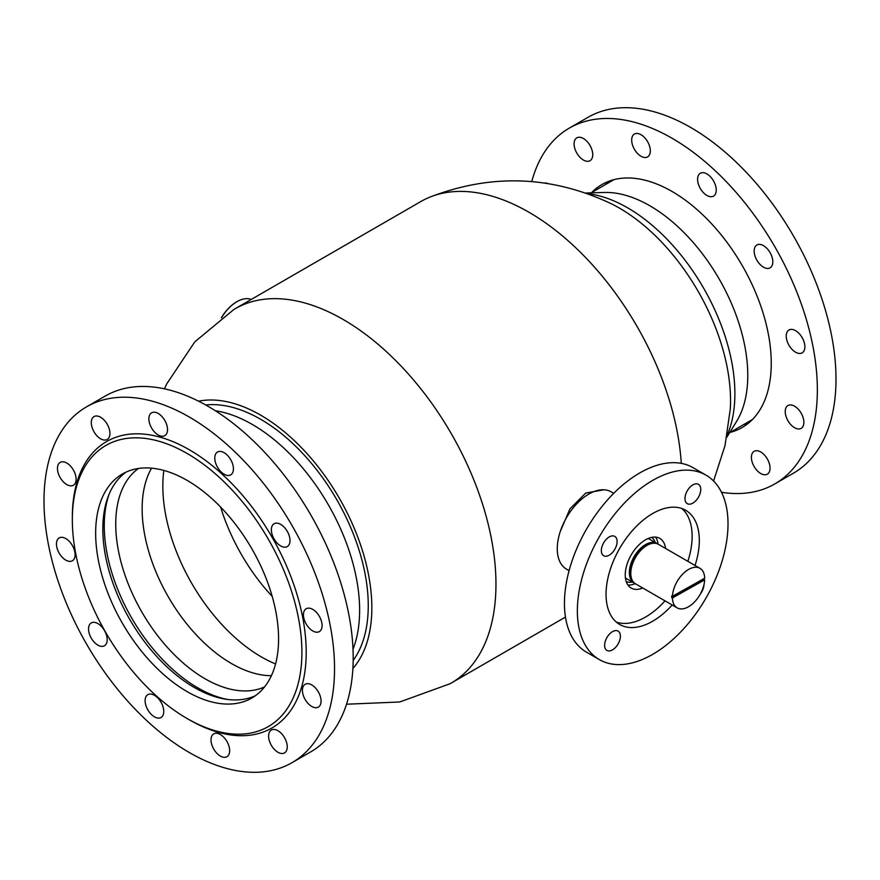<?xml version="1.0" encoding="UTF-8"?>
<svg xmlns="http://www.w3.org/2000/svg" width="880" height="880" viewBox="0 0 880 880"><rect width="100%" height="100%" fill="white"/><g stroke="black" fill="none" stroke-linecap="round" stroke-linejoin="round"><path stroke-width="1.32" d="M205.711 404.987A152.185 87.868 60 0 1 260.656 419.287A152.185 87.868 60 0 1 354.167 536.074A152.185 87.868 60 0 1 353.177 660.407M164.45 388.828L166.683 383.988L194.766 341.88L233.816 309.529A216.095 124.762 60 0 1 235.103 308.77A216.095 124.762 60 0 1 343.156 319.473A216.095 124.762 60 0 1 484.33 509.894A216.095 124.762 60 0 1 451.198 683.067A216.095 124.762 60 0 1 449.9 683.793L399.74 701.976L346.533 704.22M235.103 308.77L420.86 201.52A216.095 124.762 60 0 1 429.803 197.153A216.095 124.762 60 0 1 528.902 212.223A216.095 124.762 60 0 1 681.285 463.375M603.977 489.786L585.684 493.075L569.921 508.915L560.241 531.575M198.55 401.181A157.256 90.794 60 0 1 260.656 415.151A157.256 90.794 60 0 1 358.809 539.891A157.256 90.794 60 0 1 352.891 668.503M429.803 197.153C491.568 173.305 552.31 175.626 612.04 204.116A157.256 90.794 60 0 1 619.344 208.054A157.256 90.794 60 0 1 730.301 408.958L724.988 445.687L713.57 481.008M221.342 317.845A30.943 17.864 -60 0 1 236.588 301.884A30.943 17.864 -60 0 1 236.775 301.785M251.262 299.442A31.449 18.161 120 0 0 236.951 301.675A31.449 18.161 120 0 0 221.584 317.658M603.867 555.852A11.165 6.446 -60 0 1 603.647 555.731A11.165 6.446 -60 0 1 603.537 543.037A11.165 6.446 -60 0 1 614.581 536.283A11.165 6.446 -60 0 1 614.812 536.404A11.165 6.446 -60 0 1 614.911 549.098A11.165 6.446 -60 0 1 603.867 555.852M687.511 503.778A11.165 6.446 -60 0 1 687.28 503.668A11.165 6.446 -60 0 1 687.181 490.963A11.165 6.446 -60 0 1 698.225 484.22A11.165 6.446 -60 0 1 698.445 484.33A11.165 6.446 -60 0 1 698.555 497.035A11.165 6.446 -60 0 1 687.511 503.778M607.145 650.54A11.165 6.446 -60 0 1 606.925 650.419A11.165 6.446 -60 0 1 606.815 637.725A11.165 6.446 -60 0 1 617.859 630.971A11.165 6.446 -60 0 1 618.079 631.092A11.165 6.446 -60 0 1 618.189 643.786A11.165 6.446 -60 0 1 607.145 650.54M613.723 493.339L611.149 491.854A44.638 25.773 120 0 0 610.269 491.381A44.638 25.773 120 0 0 566.082 518.386A44.638 25.773 120 0 0 566.511 569.173L569.085 570.658M705.947 475.123L693.033 467.665A106.524 61.501 120 0 0 690.91 466.532A106.524 61.501 120 0 0 585.475 530.981A106.524 61.501 120 0 0 586.509 652.179L599.423 659.637A106.524 61.501 120 0 0 601.546 660.759A106.524 61.501 120 0 0 706.981 596.321A106.524 61.501 120 0 0 705.947 475.123A106.524 61.501 120 0 0 703.824 473.99A106.524 61.501 120 0 0 598.389 538.439A106.524 61.501 120 0 0 599.423 659.637M695.035 565.466A65.945 38.071 120 0 0 685.652 510.268A65.945 38.071 120 0 0 684.343 509.564A65.945 38.071 120 0 0 619.069 549.461A65.945 38.071 120 0 0 619.707 624.492A65.945 38.071 120 0 0 621.027 625.185A65.945 38.071 120 0 0 672.199 605M665.588 548.471A28.666 16.544 120 0 0 659.835 538.417A28.666 16.544 120 0 0 659.263 538.109A28.666 16.544 120 0 0 630.905 555.445A28.666 16.544 120 0 0 631.18 588.06A28.666 16.544 120 0 0 631.752 588.357A28.666 16.544 120 0 0 642.763 588.005M704.022 584.463A11.165 6.446 -60 0 1 700.425 593.868M626.23 581.592A25.619 14.795 120 0 0 632.379 582.01M655.204 542.476A25.619 14.795 120 0 0 651.772 537.361M627.913 585.013A28.666 16.544 120 0 0 635.239 583.649M658.053 544.126A28.666 16.544 120 0 0 655.567 537.108M616.319 622.072A65.945 38.071 120 0 0 665.027 600.864M687.852 561.33A65.945 38.071 120 0 0 681.868 508.53M227.557 699.446A132.396 76.439 60 0 1 104.335 530.156A132.396 76.439 60 0 1 109.087 494.252M264.561 686.906A126.313 72.93 60 0 1 170.225 650.507A126.313 72.93 60 0 1 115.808 528.297A126.313 72.93 60 0 1 138.457 468.479M271.392 675.708A126.313 72.93 60 0 1 142.219 513.051A126.313 72.93 60 0 1 151.569 468.16M275.572 663.949A139.502 80.542 60 0 1 162.91 490.776A139.502 80.542 60 0 1 163.845 470.415M272.228 596.453A139.502 80.542 60 0 1 220.616 507.067M215.292 410.718A151.679 87.571 60 0 1 359.535 605.187A151.679 87.571 60 0 1 353.012 649.242M726.77 437.305L736.527 421.509A138.49 79.959 -120 0 0 719.092 278.872A138.49 79.959 -120 0 0 604.285 192.456L585.717 193.006M727.133 435.336A151.679 87.571 -120 0 0 703.472 287.892A151.679 87.571 -120 0 0 587.609 193.666M657.613 543.917A22.825 13.178 120 0 0 656.92 543.466A22.825 13.178 120 0 0 645.744 544.467A22.825 13.178 120 0 0 630.641 564.564A22.825 13.178 120 0 0 634.095 583A22.825 13.178 120 0 0 634.832 583.374M652.696 543.323A21.813 12.595 120 0 0 645.733 545.303A21.813 12.595 120 0 0 631.862 579.414M699.963 568.315A22.825 13.178 120 0 0 688.787 569.316A22.825 13.178 120 0 0 672.441 596.288L704.682 578.215A22.825 13.178 120 0 0 699.963 568.315L658.361 544.291A22.825 13.178 120 0 0 647.174 545.292A22.825 13.178 120 0 0 632.071 565.389A22.825 13.178 120 0 0 635.525 583.836L677.138 607.86A22.825 13.178 120 0 0 688.325 606.859A22.825 13.178 120 0 0 704.671 579.876L703.945 579.469A22.825 13.178 120 0 0 703.978 578.611M704.671 579.876L672.419 597.96A22.825 13.178 120 0 0 677.138 607.86M672.419 597.96L671.704 597.542L703.945 579.469M672.441 596.288L671.726 595.881A22.825 13.178 120 0 0 671.704 597.542M730.202 432.366A140.261 80.982 -120 0 0 742.203 427.482A140.261 80.982 -120 0 0 699.204 211.519A140.261 80.982 -120 0 0 601.942 184.536A140.261 80.982 -120 0 0 591.712 192.5M609.092 181.181A140.261 80.982 -120 0 0 605.341 184.635M544.841 183.062A13.189 7.612 60 0 1 548.009 183.546M580.877 158.169A13.189 7.612 60 0 1 576.829 137.852A13.189 7.612 60 0 1 585.97 140.393A13.189 7.612 60 0 1 590.018 160.699A13.189 7.612 60 0 1 580.877 158.169M638.451 154.363A13.189 7.612 60 0 1 634.414 134.057A13.189 7.612 60 0 1 643.555 136.598A13.189 7.612 60 0 1 647.603 156.904A13.189 7.612 60 0 1 638.451 154.363M704.363 193.578A13.189 7.612 60 0 1 700.315 173.272A13.189 7.612 60 0 1 709.467 175.813A13.189 7.612 60 0 1 713.504 196.119A13.189 7.612 60 0 1 704.363 193.578M760.936 265.298A13.189 7.612 60 0 1 756.888 244.992A13.189 7.612 60 0 1 766.04 247.533A13.189 7.612 60 0 1 770.077 267.839A13.189 7.612 60 0 1 760.936 265.298M793.012 350.317A13.189 7.612 60 0 1 788.975 330A13.189 7.612 60 0 1 798.116 332.541A13.189 7.612 60 0 1 802.164 352.847A13.189 7.612 60 0 1 793.012 350.317M758.175 471.625A13.189 7.612 60 0 1 754.138 451.319A13.189 7.612 60 0 1 763.279 453.86A13.189 7.612 60 0 1 767.327 474.166A13.189 7.612 60 0 1 758.175 471.625M792.011 425.832A13.189 7.612 60 0 1 787.963 405.526A13.189 7.612 60 0 1 797.104 408.067A13.189 7.612 60 0 1 801.152 428.373A13.189 7.612 60 0 1 792.011 425.832M531.751 181.577A205.447 118.613 60 0 1 569.36 128.084L588.005 117.315A205.447 118.613 60 0 1 730.466 156.838A205.447 118.613 60 0 1 793.452 473.165L774.796 483.934A205.447 118.613 60 0 1 721.501 492.283M569.36 128.084A205.447 118.613 60 0 1 711.821 167.607A205.447 118.613 60 0 1 774.796 483.934M743.831 424.501A140.261 80.982 -120 0 0 748.693 422.972M155.716 695.354A162.327 93.72 -120 0 0 187.121 718.542A162.327 93.72 -120 0 0 300.806 669.944A162.327 93.72 -120 0 0 218.515 476.641A162.327 93.72 -120 0 0 72.336 519.728A162.327 93.72 -120 0 0 155.716 695.354M187.121 718.542L189.266 719.785A165.374 95.48 -120 0 0 305.085 670.274A165.374 95.48 -120 0 0 221.254 473.352A165.374 95.48 -120 0 0 72.336 517.242L72.336 519.728M160.743 415.338A13.189 7.612 -120 0 0 151.602 412.808A13.189 7.612 -120 0 0 155.65 433.114A13.189 7.612 -120 0 0 164.791 435.644A13.189 7.612 -120 0 0 160.743 415.338M103.169 419.144A13.189 7.612 -120 0 0 94.017 416.603A13.189 7.612 -120 0 0 98.065 436.909A13.189 7.612 -120 0 0 107.206 439.45A13.189 7.612 -120 0 0 103.169 419.144M69.344 464.937A13.189 7.612 -120 0 0 60.192 462.396A13.189 7.612 -120 0 0 64.24 482.702A13.189 7.612 -120 0 0 73.381 485.243A13.189 7.612 -120 0 0 69.344 464.937M68.332 540.452A13.189 7.612 -120 0 0 59.191 537.922A13.189 7.612 -120 0 0 63.228 558.228A13.189 7.612 -120 0 0 72.38 560.769A13.189 7.612 -120 0 0 68.332 540.452M100.419 625.471A13.189 7.612 -120 0 0 91.267 622.93A13.189 7.612 -120 0 0 95.315 643.236A13.189 7.612 -120 0 0 104.456 645.777A13.189 7.612 -120 0 0 100.419 625.471M156.992 697.191A13.189 7.612 -120 0 0 147.84 694.65A13.189 7.612 -120 0 0 151.888 714.956A13.189 7.612 -120 0 0 161.029 717.497A13.189 7.612 -120 0 0 156.992 697.191M222.893 736.406A13.189 7.612 -120 0 0 213.752 733.865A13.189 7.612 -120 0 0 217.789 754.171A13.189 7.612 -120 0 0 226.941 756.712A13.189 7.612 -120 0 0 222.893 736.406M280.478 732.6A13.189 7.612 -120 0 0 271.326 730.07A13.189 7.612 -120 0 0 275.374 750.376A13.189 7.612 -120 0 0 284.515 752.917A13.189 7.612 -120 0 0 280.478 732.6M226.655 454.553A13.189 7.612 -120 0 0 217.514 452.023A13.189 7.612 -120 0 0 221.551 472.329A13.189 7.612 -120 0 0 230.703 474.859A13.189 7.612 -120 0 0 226.655 454.553M283.228 526.273A13.189 7.612 -120 0 0 274.087 523.743A13.189 7.612 -120 0 0 278.124 544.049A13.189 7.612 -120 0 0 287.276 546.579A13.189 7.612 -120 0 0 283.228 526.273M315.315 611.292A13.189 7.612 -120 0 0 306.163 608.751A13.189 7.612 -120 0 0 310.211 629.057A13.189 7.612 -120 0 0 319.352 631.598A13.189 7.612 -120 0 0 315.315 611.292M314.303 686.807A13.189 7.612 -120 0 0 305.151 684.277A13.189 7.612 -120 0 0 309.199 704.583A13.189 7.612 -120 0 0 318.34 707.113A13.189 7.612 -120 0 0 314.303 686.807M149.534 723.162A205.447 118.613 -120 0 0 291.995 762.685A205.447 118.613 -120 0 0 229.009 446.358A205.447 118.613 -120 0 0 86.548 406.835A205.447 118.613 -120 0 0 149.534 723.162M291.995 762.685L310.64 751.916A205.447 118.613 -120 0 0 247.665 435.589A205.447 118.613 -120 0 0 105.204 396.066L86.548 406.835M212.135 498.861A129.36 74.679 -120 0 0 122.441 473.979A129.36 74.679 -120 0 0 162.096 673.145A129.36 74.679 -120 0 0 251.79 698.027A129.36 74.679 -120 0 0 212.135 498.861M126.126 472.076A129.36 74.679 -120 0 0 169.268 668.998A129.36 74.679 -120 0 0 255.288 695.783M451.198 683.067L565.466 617.089M613.954 179.652L591.118 192.841M752.444 419.518L729.597 432.707M648.252 538.461L656.92 543.466M625.427 578.006L634.095 583"/></g></svg>
